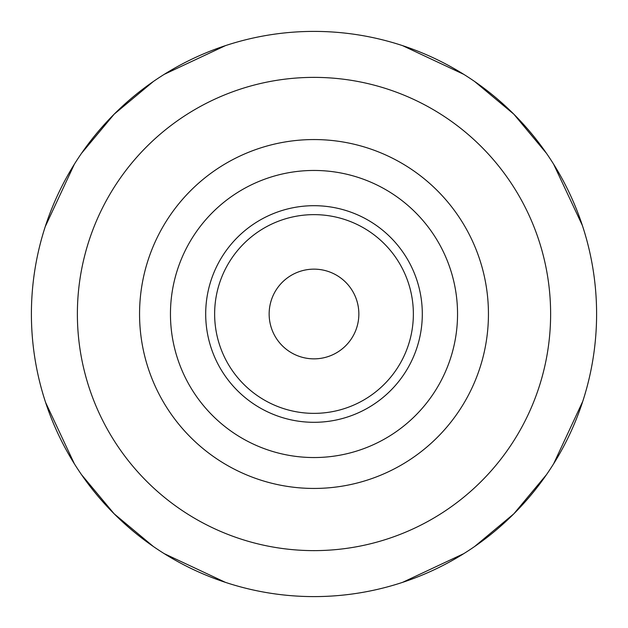 <?xml version="1.0" encoding="UTF-8"?>
<svg xmlns="http://www.w3.org/2000/svg" width="628" height="628" viewBox="0 0 628 628"><rect width="100%" height="100%" fill="white"/><g stroke="black" fill="none" stroke-linecap="round" stroke-linejoin="round"><path stroke-width="0.94" d="M31.4 314A282.6 282.6 0 0 1 314 31.4A282.6 282.6 0 0 1 596.6 314A282.6 282.6 0 0 1 314 596.6A282.6 282.6 0 0 1 31.4 314M44.211 229.879L44.839 227.886M45.224 226.684L74.34 164.253M81.467 153.397L114.17 114.17L153.397 81.467M164.253 74.34L225.46 45.632M229.463 44.337L229.879 44.211M229.424 44.352L228.93 44.51M402.54 45.632L463.747 74.34M399.07 44.51L398.576 44.352M398.121 44.211L398.537 44.337M582.368 225.46L553.66 164.253M546.533 153.397L513.83 114.17L474.603 81.467M583.161 227.893L583.789 229.887M583.789 398.121L583.161 400.115M582.776 401.316L553.66 463.747M546.533 474.603L513.83 513.83L474.603 546.533M463.747 553.66L402.54 582.368M398.537 583.663L398.121 583.789M398.576 583.648L399.07 583.49M44.211 398.113L44.839 400.107M225.46 582.368L164.253 553.66M228.93 583.49L229.424 583.648M229.879 583.789L229.463 583.663M45.632 402.54L74.34 463.747M81.467 474.603L114.17 513.83L153.397 546.533M267.936 592.824L271.312 593.358M274.836 593.876L276.917 594.159M351.052 594.159L352.881 593.915M356.673 593.358L360.056 592.824M360.064 592.824L356.688 593.358M353.164 593.876L351.076 594.159M276.948 594.159L275.119 593.915M271.327 593.358L267.944 592.824M314 457.545A143.545 143.545 0 0 1 170.455 314A143.545 143.545 0 0 1 314 170.455A143.545 143.545 0 0 1 457.545 314A143.545 143.545 0 0 1 314 457.545M314 269.145A44.855 44.855 0 0 1 358.855 314A44.855 44.855 0 0 1 314 358.855A44.855 44.855 0 0 1 269.145 314A44.855 44.855 0 0 1 314 269.145M314 77.377A236.623 236.623 0 0 0 77.377 314A236.623 236.623 0 0 0 314 550.623A236.623 236.623 0 0 0 550.623 314A236.623 236.623 0 0 0 314 77.377M314 139.557A174.443 174.443 0 0 0 139.557 314A174.443 174.443 0 0 0 314 488.443A174.443 174.443 0 0 0 488.443 314A174.443 174.443 0 0 0 314 139.557M314 205.694A108.306 108.306 0 0 1 422.306 314A108.306 108.306 0 0 1 314 422.306A108.306 108.306 0 0 1 205.694 314A108.306 108.306 0 0 1 314 205.694M314 214.635A99.365 99.365 0 0 1 413.365 314A99.365 99.365 0 0 1 314 413.365A99.365 99.365 0 0 1 214.635 314A99.365 99.365 0 0 1 314 214.635"/></g></svg>
